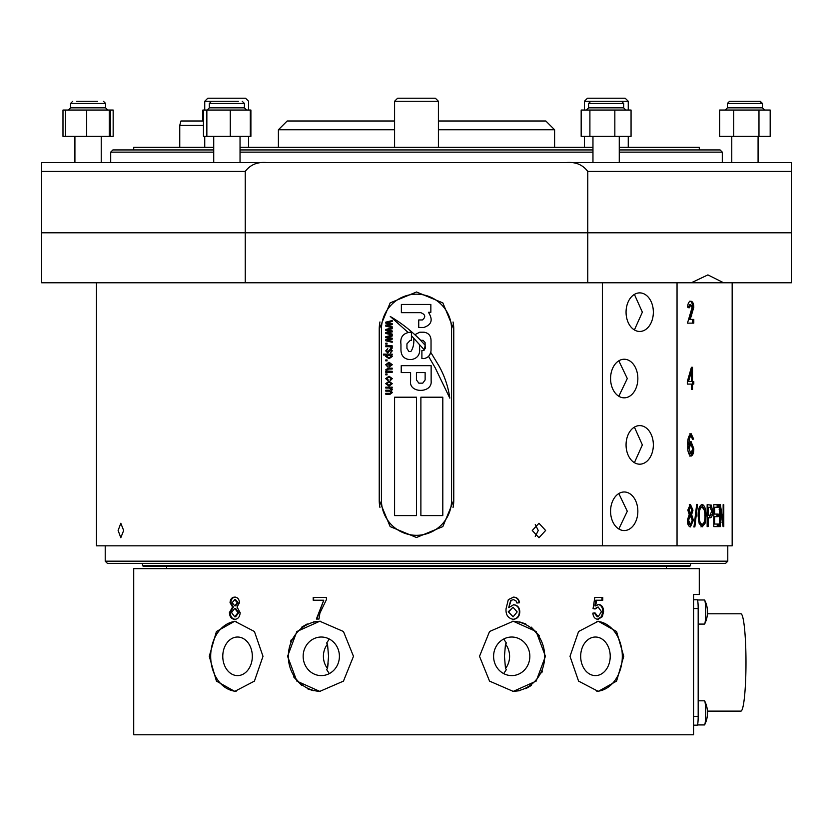 <?xml version="1.0" encoding="UTF-8"?>
<svg xmlns="http://www.w3.org/2000/svg" width="833" height="833" viewBox="0 0 833 833"><rect width="100%" height="100%" fill="white"/><g stroke="black" fill="none" stroke-linecap="round" stroke-linejoin="round"><path stroke-width="1.25" d="M532.266 530.486L538.972 537.722L545.625 530.486L538.972 523.259L532.266 530.486M535.275 524.457L538.243 530.486L535.275 536.514M118.119 530.486L120.816 537.722L123.659 530.486L120.816 523.259L118.119 530.486M725.585 563.368L107.415 563.368L105.218 561.182L727.782 561.182L725.585 563.368M610.568 511.264A19.294 13.64 90 0 0 624.209 530.559A19.294 13.64 90 0 0 637.849 511.264A19.294 13.64 90 0 0 624.209 491.98A19.294 13.64 90 0 0 610.568 511.264M618.815 493.553L627.291 511.264L618.815 528.986M610.568 378.536A19.294 13.64 90 0 0 624.209 397.83A19.294 13.64 90 0 0 637.849 378.536A19.294 13.64 90 0 0 624.209 359.242A19.294 13.64 90 0 0 610.568 378.536M618.815 360.814L627.291 378.536L618.815 396.248M626.062 312.167A19.294 13.64 90 0 0 639.713 331.461A19.294 13.64 90 0 0 653.353 312.167A19.294 13.64 90 0 0 639.713 292.883A19.294 13.64 90 0 0 626.062 312.167M634.402 294.403L642.358 312.167L634.402 329.941M626.062 444.905A19.294 13.64 90 0 0 639.713 464.189A19.294 13.64 90 0 0 653.353 444.905A19.294 13.64 90 0 0 639.713 425.611A19.294 13.64 90 0 0 626.062 444.905M634.402 427.131L642.358 444.905L634.402 462.669M732.165 282.783L732.165 545.834L96.451 545.834L96.451 282.783M687.819 510.077L690.411 504.402L692.973 510.16L691.629 514.586L693.4 520.25L690.432 526.893C688.443 526.394 687.412 524.155 687.36 520.167L689.224 514.586L687.819 510.077M694.847 526.893L697.513 504.402L696.669 504.402L693.983 526.893L694.847 526.893L693.712 526.893M702.157 504.402C704.78 505.537 706.051 509.296 705.957 515.679L704.999 523.551L702.146 526.893L699.168 523.457L698.127 515.939C698.033 509.38 699.376 505.537 702.157 504.402M708.102 526.612L708.102 517.782L709.976 517.782C711.715 517.72 712.59 515.481 712.611 511.046L711.309 505.11L707.155 504.694L707.155 526.612L708.102 526.612L707.155 526.612M714.62 524.051L714.62 516.647L718.202 516.647L718.202 514.086L714.62 514.086L714.62 507.255L718.39 507.255L718.39 504.694L713.787 504.694L713.787 526.612L718.483 526.612L718.483 524.051L713.787 524.051M723.783 526.612L723.096 526.612L723.783 526.612L723.783 504.694L723.138 504.694L723.138 522.166L720.368 504.694L719.597 504.694L719.597 526.612L720.316 526.612L719.597 526.612M723.096 526.612L720.316 509.161L720.316 526.612M692.504 439.345L692.036 436.971L690.953 435.93L689.36 438.335L688.818 444.447L691.088 441.625L693.795 448.706C693.847 452.85 692.91 455.328 690.994 456.151C688.516 454.61 687.444 451.049 687.787 445.468C687.392 439.449 688.495 435.513 691.098 433.66L693.65 439.064L692.504 439.345M692.504 381.524L693.795 381.524L693.795 384.086L692.504 384.086L692.504 389.5L691.348 389.5L691.348 384.086L687.329 384.086L687.329 381.524L691.411 367.291L692.504 367.291L692.504 381.524L691.369 381.524L691.369 367.436M693.795 307.304L690.234 319.424L693.795 319.424L693.795 323.131L687.485 323.131L692.077 307.523L690.796 304.628L689.432 307.752L687.631 307.19C687.829 303.389 688.891 301.39 690.838 301.213C692.723 301.494 693.712 303.524 693.795 307.304L692.65 307.304L689.11 319.424L690.234 319.424M677.042 282.783L677.042 545.834M379.234 500.237L390.146 526.591L416.469 537.504L442.833 526.602L453.766 500.237L453.766 329.254L442.854 302.9L416.531 291.987L390.167 302.889L379.234 329.254L379.234 500.237A37.266 37.266 0 0 0 379.952 507.505M602.374 282.783L602.374 545.834M691.255 282.783L587.754 282.783L587.754 232.803L791.35 232.803L791.35 282.783L691.255 282.783L707.915 274.9L723.658 282.783M245.246 282.783L41.65 282.783L41.65 232.803L245.246 232.803L245.246 282.783L587.754 282.783M587.754 171.421L587.754 232.803L245.246 232.803L791.35 232.803L791.35 162.654L791.35 171.421L587.754 171.421C582.538 164.486 575.093 161.571 565.42 162.654L267.58 162.654C257.907 161.571 250.462 164.497 245.246 171.421L245.246 232.803L41.65 232.803L41.65 162.654L267.58 162.654M453.766 329.254A37.266 37.266 0 0 0 453.048 321.986M379.963 321.934A37.266 37.266 0 0 0 379.234 329.254M453.037 507.557A37.266 37.266 0 0 0 453.766 500.237M689.714 301.213C691.588 301.494 692.567 303.524 692.65 307.304M688.308 307.752L689.672 304.628L690.796 304.628M692.65 319.424L692.65 323.131L687.485 323.131M690.213 384.086L687.329 384.086M692.504 367.291L691.411 367.291M692.65 381.524L692.65 384.086M692.504 384.086L691.369 384.086L691.348 389.5M690.213 371.622L687.402 381.524L691.348 381.524L691.348 371.622L690.213 371.622M691.348 371.622L688.516 381.524M690.953 435.93L689.828 435.93L688.235 438.335L689.36 438.335M688.818 444.447L687.704 444.447M690.526 441.761L692.65 448.706C692.712 452.85 691.775 455.328 689.859 456.151M693.795 448.706L692.65 448.706M689.974 433.66L692.473 439.074M693.65 439.064L692.515 439.064M688.173 451.559L689.807 453.87L690.932 453.87L692.65 448.789L690.849 443.906L688.985 448.623L690.932 453.87M690.849 443.906L689.724 443.906L687.86 448.623L688.985 448.623M720.368 504.694L719.118 504.694M719.597 507.609L719.847 509.161M723.138 522.166L721.878 522.166M723.783 504.694L723.138 504.694M722.523 522.166L722.523 522.885M720.316 509.161L719.066 509.161M717.151 507.255L717.151 504.694L713.787 504.694M714.62 507.255L713.787 507.255M714.62 514.086L713.787 514.086M716.953 514.086L716.953 516.647M714.62 516.647L713.787 516.647M717.244 524.051L717.244 526.612L713.787 526.612M711.309 505.11L707.155 504.694M710.091 505.11L711.143 507.724M712.611 511.046L711.392 511.046M711.122 514.627L708.779 517.782M708.102 517.782L707.155 517.782M708.102 515.221L710.039 515.221L711.736 511.16L710.018 507.255L708.102 507.255L708.102 515.221L707.155 515.221M707.155 507.255L708.102 507.255M701.553 504.506L704.197 509.234M705.957 515.679L704.77 515.679M704.208 522.01L703.812 523.551L700.97 526.893M704.999 523.551L703.812 523.551M698.564 521.094L700.959 524.332L702.136 524.332C704.145 523.457 705.093 520.552 704.978 515.606L704.562 510.65L702.157 506.964C700.043 507.88 699.054 510.879 699.199 515.981C699.147 520.698 700.126 523.488 702.136 524.332M702.157 506.964L700.99 506.964L698.502 510.452M698.033 515.981L699.199 515.981M697.513 504.402L696.357 504.402M689.287 504.402L691.827 510.16L690.495 514.586L692.265 520.25L689.859 526.8M692.973 510.16L691.827 510.16L690.422 506.683L689.016 510.015L690.432 513.513L691.817 510.16M691.629 514.586L690.495 514.586M693.4 520.25L692.265 520.25M690.401 515.794L689.276 515.794L687.454 520.167L689.308 524.623L690.432 524.623L692.244 520.25L690.401 515.794L688.568 520.167L690.432 524.623M690.422 506.683L689.297 506.683L687.902 510.015L689.308 513.513L690.432 513.513M687.902 510.015L689.016 510.015M687.454 520.167L688.568 520.167M689.641 566.44L143.359 566.44L142.485 565.565L690.515 565.565L689.641 566.44M76.678 101.272L97.617 101.272M110.654 110.039L113.163 110.039L113.163 136.352L110.654 136.352L110.654 110.039L62.985 110.039L62.985 136.352L65.484 136.352L65.484 110.039M110.654 136.352L65.484 136.352M109.269 136.352L109.269 110.039M86.684 136.352L86.684 110.039M215.487 101.272L238.28 101.272M250.306 110.039L250.9 110.039L250.9 136.352L250.306 136.352L250.306 110.039L202.867 110.039L202.867 121.004M250.306 136.352L203.46 136.352L203.46 110.039M230.272 136.352L230.272 110.039M206.855 136.352L206.855 110.039M625.198 98.211L628.259 101.272L625.198 98.211L587.494 98.211L584.422 101.272L617.347 101.272M589.899 110.039L581.174 110.039L581.174 136.352L589.899 136.352L589.899 110.039L631.06 110.039L631.06 136.352L589.899 136.352M614.837 136.352L614.837 110.039M764.652 110.039L762.466 107.853L727.386 107.853L727.386 103.469L729.583 101.272L760.237 101.272M733.717 110.039L719.67 110.039L719.67 136.352L733.717 136.352L733.717 110.039L770.181 110.039L770.181 136.352L733.717 136.352M758.978 136.352L758.978 110.039M725.199 110.039L727.386 107.853L727.386 103.469L762.466 103.469L759.561 101.272M394.582 129.771L278.399 129.771L287.166 121.004L394.582 121.004M133.717 149.94L133.717 147.306L213.727 147.306M240.039 147.306L592.961 147.306M619.273 147.306L699.283 147.306L699.283 149.94M554.601 147.306L554.601 129.771L438.418 129.771M435.357 98.211L438.418 101.272L394.582 101.272L397.643 98.211L435.357 98.211L438.418 101.272L438.418 121.004L545.834 121.004L554.601 129.771M203.46 121.004L180.928 121.004L179.751 125.387L179.751 147.306M203.46 125.387L179.751 125.387M329.316 639.026L326.619 643.055L327.515 644.076A19.294 18.128 -90 0 0 323.402 656.321A19.294 18.128 -90 0 0 327.515 668.566L328.119 663.307M327.515 644.076L328.546 656.321L327.515 668.566L326.619 669.576L329.316 673.605M339.406 656.321A19.294 18.128 -90 0 0 321.278 637.026A19.294 18.128 -90 0 0 303.16 656.321A19.294 18.128 -90 0 0 321.278 675.605A19.294 18.128 -90 0 0 339.406 656.321M320.538 621.251A35.069 32.956 -90 0 0 288.322 656.321A35.069 32.956 -90 0 0 320.538 691.38M287.572 656.321L296.84 631.529L319.778 621.241L343.456 631.508L353.484 656.321L343.456 681.123L319.778 691.39L296.85 681.113L287.572 656.321M252.326 656.321A19.294 14.775 -90 0 0 237.551 637.026A19.294 14.775 -90 0 0 222.775 656.321A19.294 14.775 -90 0 0 237.551 675.605A19.294 14.775 -90 0 0 252.326 656.321M236.145 621.293A35.069 26.864 -90 0 0 210.687 656.321A35.069 26.864 -90 0 0 236.145 691.338M209.27 656.321L216.424 631.529L234.729 621.241L254.419 631.508L262.999 656.321L254.419 681.123L234.729 691.39L216.434 681.113L209.27 656.321M505.485 644.076A19.294 18.128 -90 0 1 509.598 656.321A19.294 18.128 -90 0 1 505.485 668.566L504.454 656.321L505.485 644.076L506.381 643.055L503.684 639.026M503.684 673.605L506.381 669.576L505.485 668.566M529.84 656.321A19.294 18.128 -90 0 1 511.722 675.605A19.294 18.128 -90 0 1 493.594 656.321A19.294 18.128 -90 0 1 511.722 637.026A19.294 18.128 -90 0 1 529.84 656.321M512.462 621.251A35.069 32.956 -90 0 1 544.678 656.321A35.069 32.956 -90 0 1 512.462 691.38M545.428 656.321L536.16 681.113L513.222 691.39L489.544 681.123L479.516 656.321L489.544 631.508L513.222 621.241L536.15 631.518L545.428 656.321M610.225 656.321A19.294 14.775 -90 0 1 595.449 675.605A19.294 14.775 -90 0 1 580.674 656.321A19.294 14.775 -90 0 1 595.449 637.026A19.294 14.775 -90 0 1 610.225 656.321M596.855 621.293A35.069 26.864 -90 0 1 622.313 656.321A35.069 26.864 -90 0 1 596.855 691.338M623.73 656.321L616.576 681.113L598.271 691.39L578.581 681.123L570.001 656.321L578.581 631.508L598.271 621.241L616.566 631.518L623.73 656.321M539.503 635.871L531.256 627.124M525.738 623.917L519.625 621.918M293.497 676.76L301.744 685.507M307.262 688.714L313.375 690.713M234.708 597.126L234.729 597.126C237.572 597.261 239.165 599.135 239.508 602.728L236.988 607.028L240.175 612.672C239.821 616.909 238.009 619.127 234.729 619.335C231.449 619.096 229.679 616.857 229.408 612.599L232.553 607.028L230.043 602.655C230.356 599.073 231.907 597.23 234.708 597.126M319.778 621.241L313.354 621.918M307.262 623.917L301.702 627.155M291.3 639.775L290.498 641.556M326.411 597.407L313.208 597.407L313.208 600.218L323.756 600.218L316.363 619.054L318.987 619.054L319.903 613.088L326.411 599.687L326.411 597.407M699.283 594.502L699.283 568.637L133.717 568.637L133.717 734.789L693.566 734.789L693.566 594.502L699.283 594.502L693.566 594.502M601.478 611.703L598.115 616.805L595.022 612.869L592.825 613.15C593.283 617.076 595.043 619.138 598.104 619.335L602.332 616.67L603.592 611.537C603.488 607.319 601.863 604.956 598.719 604.435L595.72 605.903L596.574 600.218L602.748 600.218L602.748 597.407L594.804 597.407L593.054 608.652L595.241 608.933L598.125 606.965L601.478 611.703M513.222 691.39L519.646 690.713M525.738 688.714L531.308 685.476M541.7 672.856L542.502 671.075M513.732 604.716L508.713 607.611L511.181 600.312L513.44 599.656L515.96 600.78L516.908 603.03L519.532 602.748C518.99 599.177 517.022 597.303 513.607 597.126L508.317 599.614L506.048 608.788C505.631 614.775 508.015 618.284 513.222 619.325L513.305 619.335C517.428 618.867 519.594 616.368 519.792 611.828C519.636 607.601 517.616 605.237 513.732 604.716M594.189 612.869L597.271 616.805L598.115 616.805M594.408 608.933L598.125 606.965M601.947 597.407L601.947 600.218M595.72 605.903L594.887 605.903L595.741 600.218L596.574 600.218M597.875 604.435C601.03 604.945 602.675 607.309 602.8 611.537L603.592 611.537M602.8 611.537L601.52 616.67L602.332 616.67M601.52 616.67L597.261 619.335M513.159 597.126C516.564 597.292 518.553 599.166 519.105 602.748L519.532 602.748M519.105 602.748L516.897 602.988M511.181 600.312L513.44 599.656M510.733 600.312L508.713 607.611M513.284 604.716C517.178 605.227 519.198 607.59 519.365 611.828L519.792 611.828M519.365 611.828C519.167 616.358 517.001 618.857 512.857 619.335M508.713 611.776L513.003 607.247L517.168 611.922L513.107 616.805L508.276 611.776L513.107 616.805M508.276 611.776L513.003 607.247M316.8 619.054L323.756 600.218M313.635 600.218L313.635 597.407M235.572 619.335C232.282 619.106 230.491 616.857 230.2 612.599L229.408 612.599M230.2 612.599L233.386 607.028L232.553 607.028M233.386 607.028L230.845 602.655L230.043 602.655M230.845 602.655C231.168 599.073 232.73 597.23 235.552 597.126M232.157 602.675L234.729 599.656L237.332 602.8L234.75 605.841L232.157 602.675M234.75 605.841L235.593 605.841L238.165 602.8L235.572 599.656L234.729 599.656M238.165 602.8L237.332 602.8M231.522 612.547L234.687 608.371L237.978 612.63L234.75 616.805L231.522 612.547M234.75 616.805L235.593 616.805L238.811 612.63L235.531 608.371L234.687 608.371M238.811 612.63L237.978 612.63M698.179 700.813L704.458 700.813A12.058 1.26 90 0 1 704.708 701.074A12.058 1.26 90 0 1 705.666 709.643A12.058 1.26 90 0 1 704.791 724.491A12.058 1.26 90 0 1 704.708 724.679A12.058 1.26 90 0 1 704.458 724.929L697.471 724.929M697.471 599.979L704.458 599.979A12.058 1.26 90 0 1 704.708 600.229A12.058 1.26 90 0 1 705.561 606.382A12.058 1.26 90 0 1 705.041 622.688A12.058 1.26 90 0 1 704.708 623.844A12.058 1.26 90 0 1 704.458 624.094L698.179 624.094M707.446 711.122L740.901 711.122A48.668 5.092 -90 0 0 745.983 662.454A48.668 5.092 -90 0 0 740.901 613.786L707.446 613.786M693.566 599.76L697.263 599.76A8.767 0.916 90 0 1 698.179 608.527L693.566 608.527M693.566 716.38L698.179 716.38L698.179 608.527M698.179 716.38A8.767 0.916 90 0 1 697.263 725.147L693.566 725.147M245.506 98.211L248.578 101.272L245.506 98.211L207.802 98.211L204.741 101.272L204.741 110.039M214.664 101.272L204.741 101.272M628.259 101.272L628.259 110.039L628.259 101.272L617.513 101.272M416.5 535.317A35.069 35.069 0 0 0 451.569 500.237L451.569 329.254A35.069 35.069 0 0 0 416.5 294.184A35.069 35.069 0 0 0 381.431 329.254L381.431 500.237A35.069 35.069 0 0 0 416.5 535.317M420.884 515.585L442.802 515.585L442.802 397.206L420.884 397.206L420.884 515.585M394.582 515.585L416.5 515.585L416.5 397.206L394.582 397.206L394.582 515.585M389.063 386.137L385.7 383.68L389.001 381.233L392.301 383.68L389.063 386.137M387.064 374.86L385.814 374.86L385.814 373.944L387.064 373.944L387.064 374.86M388.772 363.126L386.606 364.708L387.751 366.999L385.7 364.698L388.949 362.22L392.301 364.708L389.053 367.124L388.772 363.126M386.522 355.045L383.419 355.045L383.419 354.129L392.187 354.129L392.187 354.931L391.271 354.931L392.301 356.451L389.053 358.69L385.7 356.409L386.522 355.045M389.115 346.726L385.814 346.726L385.814 345.82L392.187 345.82L392.187 346.726L391.166 346.726L392.301 347.809L391.958 348.663L390.417 346.892L389.115 346.726M390.708 338.698L385.814 337.74L385.814 336.719L392.187 335.116L392.187 336.053L387.178 337.219L392.187 338.198L392.187 339.208L387.293 340.187L392.187 341.353L392.187 342.29L385.814 340.77L385.814 339.677L390.708 338.698M390.708 324.131L385.814 323.173L385.814 322.142L392.187 320.538L392.187 321.476L387.178 322.642L392.187 323.631L392.187 324.631L387.293 325.609L392.187 326.775L392.187 327.713L385.814 326.192L385.814 325.099L390.708 324.131M430.848 304.462L401.371 304.462L401.371 312.667L420.78 312.667C425.444 314.53 425.975 316.967 422.373 319.955L418.728 319.955L418.728 327.473L423.726 327.473C431.661 324.849 433.222 319.799 428.433 312.302L430.848 312.302L430.848 304.462M430.848 352.526L428.599 356.441L435.211 367.822L449.799 398.122C448.248 386.804 444.645 376.089 439.001 365.989L430.848 352.526M401.225 365.677L401.225 372.59L410.586 372.59L410.586 380.983C408.722 393.52 432.4 393.436 431.14 381.16L431.14 365.677L401.225 365.677M411.544 359.544C417.666 358.336 420.342 354.358 419.561 347.621L419.561 344.716L413.741 338.219C414.188 343.581 413.23 348.027 410.836 351.578L408.982 351.578L406.941 348.423L406.941 343.842L410.221 340.343L411.429 340.343L411.429 332.377L408.055 332.606C402.495 334.064 400.132 337.948 400.954 344.248L400.954 349.36C400.933 355.379 403.713 358.784 409.284 359.544L411.544 359.544M425.132 345.247C415.032 333.814 403.411 324.224 390.271 316.478L408.055 332.398L411.544 332.211L411.544 335.824L424.424 350.027L425.132 345.247M421.894 358.565L423.862 358.596C428.339 357.721 430.734 354.931 431.036 350.235L431.036 340.52C430.932 335.782 428.62 333.013 424.08 332.211L419.728 332.211L414.928 334.658L420.78 340.343L423.06 340.343L425.09 342.509L425.226 348.423L423.622 350.495L421.894 350.495L421.894 358.565M390.708 331.419L385.814 330.451L385.814 329.431L392.187 327.827L392.187 328.764L387.178 329.93L392.187 330.92L392.187 331.919L387.293 332.898L392.187 334.064L392.187 335.001L385.814 333.481L385.814 332.388L390.708 331.419M387.064 344.112L385.814 344.112L385.814 343.196L387.064 343.196L387.064 344.112M387.751 352.994L385.7 350.839L387.751 348.663L386.606 350.901L387.595 352.088L390.479 348.777L392.301 350.797L390.479 352.88L391.395 350.839L390.615 349.693L387.751 352.994M387.064 360.856L385.814 360.856L385.814 359.939L387.064 359.939L387.064 360.856M392.187 372.351L385.814 372.351L385.814 371.445L386.762 371.445L385.7 369.852L388.251 368.144L392.187 368.144L392.187 369.05L388.657 369.05L386.606 370.039L387.126 371.008L392.187 371.331L392.187 372.351M389.021 377.141L386.606 378.578L388.199 379.869L388.084 380.775L385.7 378.578L389.001 376.224L392.301 378.599L390.25 380.671L390.136 379.754L391.395 378.599L389.021 377.141M389.115 388.063L385.814 388.063L385.814 387.158L392.187 387.158L392.187 387.949L391.291 387.949L392.301 389.532L391.208 391L392.301 392.614L390.167 394.217L385.814 394.217L385.814 393.301L389.823 393.301L391.395 392.405L389.511 391.146L385.814 391.146L385.814 390.229L389.948 390.229L391.395 389.344L389.115 388.063M425.132 379.942L425.132 372.59L416.438 372.59L416.438 379.942L418.853 383.159L422.758 383.159L425.132 379.942M391.395 356.337L388.949 354.91L386.606 356.347L389.011 357.774L391.395 356.337M391.395 364.708L389.677 363.188L389.677 366.208L391.395 364.708M391.395 383.659L389.001 382.149L386.606 383.711L389.001 385.221L391.395 383.659M565.42 162.654L791.35 162.654M41.65 162.654L41.65 171.421L245.246 171.421M213.727 152.137L110.706 152.137L112.892 149.94L213.727 149.94M213.727 136.352L213.727 162.654L110.706 162.654L110.706 152.137M240.039 149.94L592.961 149.94M619.273 149.94L720.108 149.94L722.294 152.137L619.273 152.137M592.961 152.137L240.039 152.137M722.294 152.137L722.294 162.654L619.273 162.654L619.273 136.352M592.961 136.352L592.961 162.654L240.039 162.654L240.039 136.352M690.588 315.769L691.713 315.769M70.534 103.469L70.534 107.853L105.614 107.853L105.614 103.469L103.417 101.272L105.614 103.469L70.534 103.469L72.731 101.272L70.534 103.469L70.534 107.853L68.348 110.039M207.157 110.039L209.343 107.853L244.423 107.853L244.423 103.469L242.226 101.272M209.343 107.853L209.343 103.469L244.423 103.469M586.39 110.039L588.577 107.853L623.657 107.853L623.657 103.469L621.46 101.272M588.577 107.853L588.577 103.469L623.657 103.469M727.782 545.834L727.782 561.182M105.218 545.834L105.218 561.182M690.515 563.368L690.515 565.565M142.485 563.368L142.485 565.565M74.918 162.654L74.918 136.352L74.918 162.654M101.23 162.654L101.23 136.352M731.77 162.654L731.77 136.352M758.082 162.654L758.082 136.352M105.614 107.853L107.801 110.039M209.343 103.469L211.54 101.272M244.423 107.853L246.61 110.039M588.577 103.469L590.774 101.272M623.657 107.853L625.843 110.039M762.466 107.853L762.466 103.469L760.269 101.272M727.386 103.469L729.583 101.272M278.399 147.306L278.399 129.771M666.4 568.637L666.4 566.44M166.6 568.637L166.6 566.44M704.708 724.679A26.302 26.302 0 0 0 704.708 701.074M704.708 623.844A26.302 26.302 0 0 0 704.708 600.229M204.741 136.352L204.741 147.306M248.578 101.272L248.578 110.039L248.578 101.272M248.578 136.352L248.578 147.306L248.578 136.352M628.259 136.352L628.259 147.306L628.259 136.352M584.422 101.272L584.422 110.039M584.422 136.352L584.422 147.306M394.582 101.272L394.582 147.306M438.418 101.272L438.418 147.306"/></g></svg>
